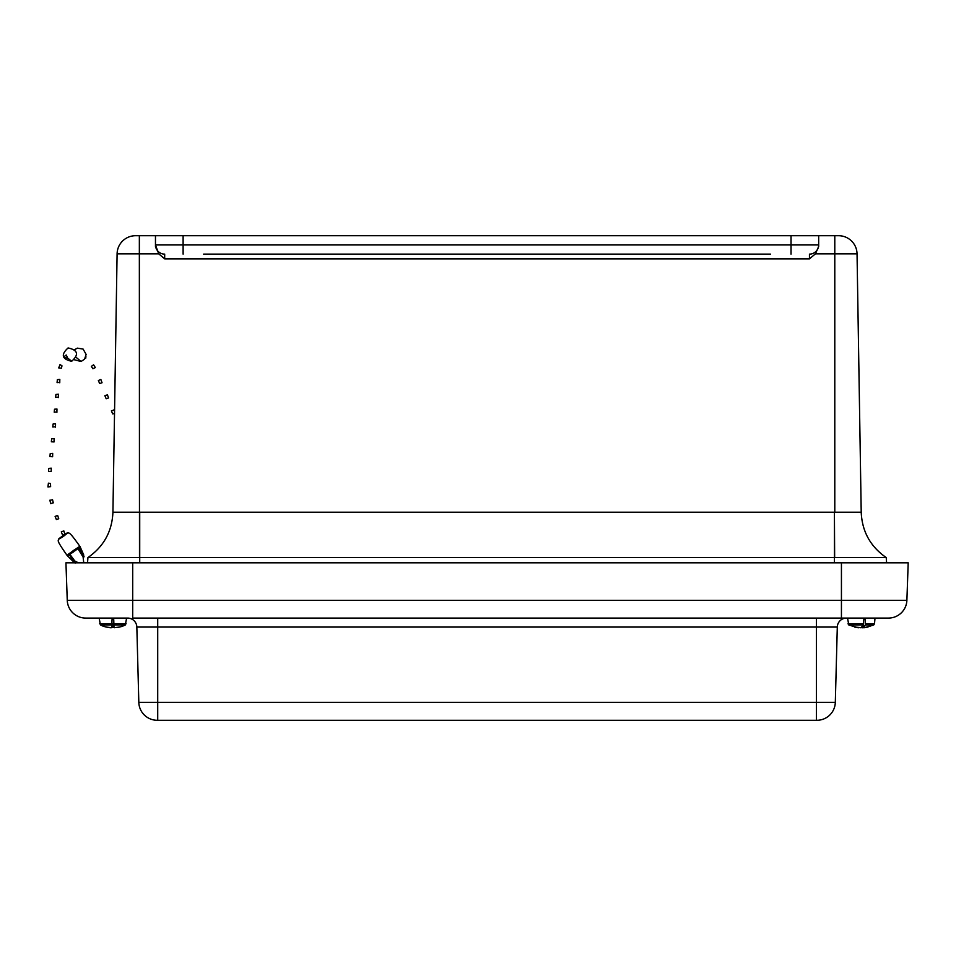 <?xml version="1.0" encoding="UTF-8"?>
<svg xmlns="http://www.w3.org/2000/svg" width="956" height="956" viewBox="0 0 956 956"><rect width="100%" height="100%" fill="white"/><g stroke="black" fill="none" stroke-linecap="round" stroke-linejoin="round"><path stroke-width="1.43" d="M139.349 235.714L139.349 253.842L117.098 253.842A18.427 18.427 0 0 1 135.513 235.714L838.627 235.714L834.791 235.714L834.791 512.213L861.213 512.213L857.042 253.842A18.427 18.427 0 0 0 838.627 235.714A18.427 18.427 0 0 1 857.042 253.842L861.213 512.213C862.049 531.464 870.39 546.581 886.224 557.563C870.39 546.581 862.049 531.464 861.213 512.213C862.049 531.464 870.39 546.581 886.224 557.563L886.224 557.563C870.39 546.581 862.049 531.464 861.213 512.213C862.049 531.464 870.39 546.581 886.224 557.563L139.719 557.563L139.719 512.213L112.928 512.213C112.091 531.464 103.75 546.581 87.928 557.563L139.719 557.563L139.719 562.821M770.488 254.129L203.652 254.129M818.671 235.714L818.671 246.481L815.42 253.842L809.457 258.849L164.683 258.849L158.72 253.842L155.47 244.927L155.47 246.481M155.47 235.714L155.47 244.927A9.213 9.213 0 0 0 164.683 254.129L164.683 258.849M791.03 235.714L791.03 244.927L818.671 244.927A9.213 9.213 0 0 1 809.457 254.129L809.457 258.849M117.098 253.842L112.928 512.213C112.091 531.464 103.75 546.581 87.928 557.563L87.534 562.821L87.928 557.563C103.75 546.581 112.091 531.464 112.928 512.213C112.091 531.464 103.75 546.581 87.928 557.563C103.75 546.581 112.091 531.464 112.928 512.213M122.344 512.308L120.659 512.308M857.03 512.297L851.796 512.308M886.606 562.821L886.224 557.563M816.902 720.286L157.238 720.286A18.427 18.427 0 0 1 138.823 702.349L136.839 627.052A9.213 9.213 0 0 0 127.638 618.078L85.658 618.078A18.427 18.427 0 0 1 67.255 600.308L65.94 562.821L841.435 562.821L841.435 618.078L846.502 618.078A9.213 9.213 0 0 0 837.301 627.052L835.317 702.349A18.427 18.427 0 0 1 816.902 720.286A18.427 18.427 0 0 0 835.317 702.349A18.427 18.427 0 0 1 816.902 720.286A18.427 18.427 0 0 0 835.317 702.349L157.716 702.349L157.716 720.286M132.705 562.821L132.705 600.308L906.885 600.308L908.2 562.821L906.885 600.308A18.427 18.427 0 0 1 888.483 618.078L132.705 618.078L132.705 600.308L67.255 600.308A18.427 18.427 0 0 0 85.658 618.078M908.2 562.821L841.435 562.821M859.982 627.733L861.918 627.566M858.548 627.566L859.157 627.566M858.619 627.745L854.509 627.052L861.177 627.566L863.316 624.997L848.832 624.997L848.02 623.802L863.555 623.802L863.316 624.997M862.539 627.733L860.603 627.566M863.901 627.745L865.443 627.566L863.901 627.733M864.833 627.65L873.688 624.997L865.335 624.997L865.443 619.631L863.794 619.631L863.555 623.802M865.491 623.802L874.501 623.802L875.003 618.078L847.518 618.078L848.832 624.997L857.687 627.65M848.832 624.997L857.03 627.471M868.012 627.052L863.364 627.566L865.335 624.997M874.501 623.802L873.688 624.997L865.491 627.566M861.344 627.459L863.567 627.698M863.28 625.069L863.364 627.566M862.706 627.745L862.671 626.061M111.111 627.566L106.104 627.052L100.452 624.997L113.848 624.997L112.426 627.566L110.98 627.733M119.572 627.052L114.648 627.566M112.88 627.017L114.78 627.733M113.346 627.566L113.298 626.288M100.452 624.997L99.137 618.078L126.622 618.078L125.308 624.997L113.919 624.997L113.74 619.631L112.031 619.631L111.744 627.566L108.805 627.566L110.884 627.745M116.955 627.566L114.015 627.566L113.919 624.997M106.2 627.052L105.447 626.885M78.416 548.242L74.664 551.015L78.189 548.278L78.105 547.489M63.885 536.017C77.221 525.286 47.74 546.211 63.096 536.579M69.441 554.444L73.696 551.803L68.916 554.874M73.254 561.387L73.146 560.479L75.094 562.164L75.201 563.036L74.126 562.367L67.207 555.567C55.902 539.507 58.436 541.263 58.543 539.1M68.808 554.934C66.681 556.069 66.645 555.747 68.689 553.966L78.416 547.167C80.531 546.031 80.567 546.354 78.523 548.147M83.734 562.821L82.909 555.269L83.65 554.755L80.017 546.557C68.701 530.496 69.501 533.472 67.422 532.851M78.404 562.821L74.771 560.969L69.334 553.56L78.296 547.238L83.65 554.755M69.334 553.56L68.796 553.871L73.146 560.479M73.684 551.72L73.015 550.764M74.664 551.015L74.006 550.07M77.771 547.668L82.909 555.269M77.878 548.553L83.28 557.324M74.771 560.969L74.03 561.483M82.431 555.018L82.324 554.133M83.925 555.986L84.032 556.87M76.516 562.821L75.094 562.164M107.251 394.876L104.873 395.7L107.251 394.876M107.371 394.673L108.566 397.935L106.188 398.736L104.873 395.7M100.858 379.484L102.041 382.747L99.663 383.559L98.36 380.512L100.858 379.484L98.36 380.512M113.764 410.064L111.398 410.877L113.764 410.064M114.517 413.47L112.7 413.924L111.386 410.877M93.58 364.81L95.325 367.582L92.887 368.753L91.382 366.351L93.58 364.81L91.382 366.351M85.921 356.588L85.717 358.225M64.124 356.636L66.191 354.999L67.326 357.257L66.131 358.297L64.1 356.66L66.131 358.297M58.71 367.905L60.049 364.571L61.985 365.849L61.387 368.215L58.71 367.905L61.375 368.215M55.257 426.782L52.783 426.985L55.257 426.782M52.783 426.985L53.07 424.022L55.544 423.807L55.472 427.153M51.361 441.78L51.648 438.816L54.11 438.589L54.038 441.947L51.361 441.78L54.038 441.947M56.679 411.988L54.217 412.203L56.679 411.988M54.217 412.203L54.504 409.228L56.966 409.013L56.894 412.359M49.927 456.574L50.214 453.61L52.688 453.383L52.616 456.741L49.927 456.574L52.616 456.741M58.113 397.194L55.639 397.409L58.113 397.194M55.639 397.409L55.926 394.446L58.4 394.219L58.328 397.565M48.505 471.368L48.792 468.404L51.254 468.177L51.182 471.523L48.505 471.368L51.182 471.523M59.535 382.4L57.073 382.615L59.535 382.4M57.073 382.615L57.36 379.651L59.822 379.424L59.75 382.77M47.943 486.951L48.409 483.162L50.489 483.569L50.62 486.628L47.943 486.951L50.62 486.628M63.825 530.903L64.936 534.189L62.558 534.978L61.303 531.871L63.825 530.903L61.315 531.871M57.647 515.463L58.746 518.738L56.356 519.514L55.113 516.407L57.647 515.463L55.113 516.407M53.189 502.832L50.74 503.597M52.186 499.869L50.118 500.239M857.042 253.842L815.42 253.842M183.11 235.714L183.11 244.927L791.03 244.927L791.03 254.129M155.47 244.927L183.11 244.927L183.11 254.129M139.492 557.563L139.349 253.842L158.72 253.842M139.719 512.213L834.421 512.213L834.421 562.821M834.648 557.563L834.421 512.213M818.671 244.927A9.213 9.213 0 0 1 809.457 254.129M157.238 720.286A18.427 18.427 0 0 1 138.823 702.349L157.716 702.349L157.716 627.052L136.839 627.052A9.213 9.213 0 0 0 127.638 618.078M816.424 720.286L816.424 627.052L157.716 627.052L157.716 618.078M816.424 618.078L816.424 627.052L837.301 627.052A9.213 9.213 0 0 1 846.502 618.078M99.639 623.802L126.12 623.802M76.217 357.413L81.021 361.488L84.57 359.205L86.136 354.449L83.124 349.095L77.412 348.139L74.676 349.621M67.016 357.508L71.688 361.284C79.109 354.509 77.914 350.063 68.079 347.948C60.718 354.712 61.913 359.157 71.688 361.284M104.586 626.634L102.376 625.845M101.802 625.618L101.013 625.26M125.308 624.997L120.313 626.885M121.185 626.634L123.396 625.845M123.957 625.618L124.758 625.26M113.895 409.849L114.553 411.403M74.472 359.803L81.021 361.488M49.867 500.203L50.704 503.621M52.52 499.689L53.297 502.844"/></g></svg>
